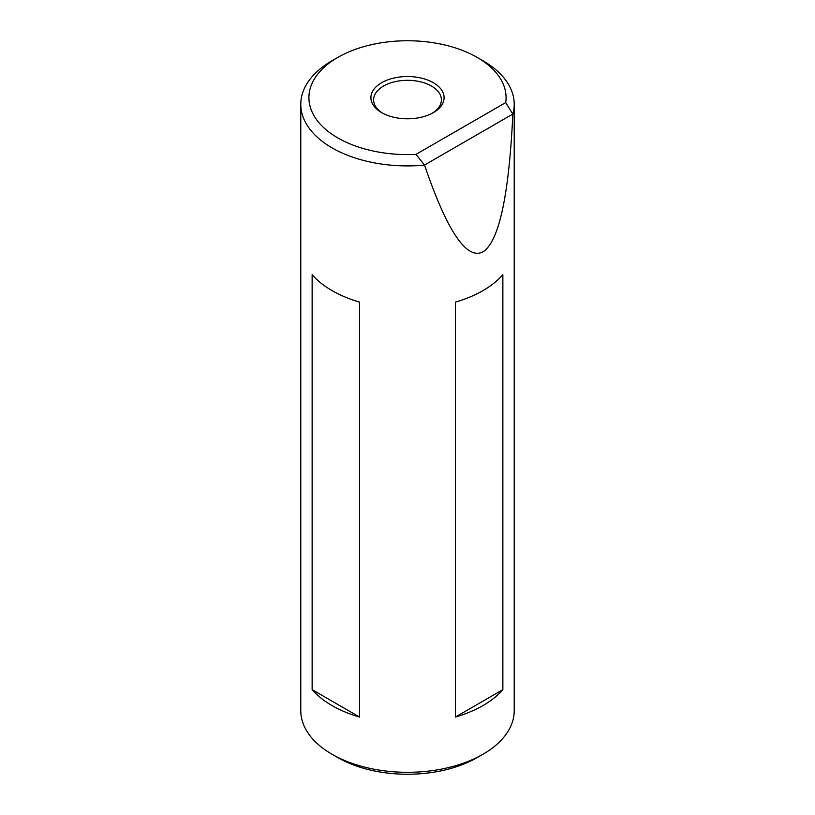 <?xml version="1.0" encoding="UTF-8"?>
<svg xmlns="http://www.w3.org/2000/svg" width="815" height="815" viewBox="0 0 815 815"><rect width="100%" height="100%" fill="white"/><g stroke="black" fill="none" stroke-linecap="round" stroke-linejoin="round"><path stroke-width="1.22" d="M381.624 112.602L381.624 112.602A36.594 21.129 180 0 1 381.624 82.723A36.594 21.129 180 0 1 433.376 82.723A36.594 21.129 180 0 1 433.376 112.602A36.594 21.129 180 0 1 381.624 112.602M432.378 113.153A33.884 19.56 0 0 0 441.384 99.878A33.884 19.56 0 0 0 431.461 86.044A33.884 19.56 0 0 0 394.531 81.806A33.884 19.56 0 0 0 373.616 99.878A33.884 19.56 0 0 0 382.622 113.153M477.203 757.583L482.959 754.262L477.203 757.583A98.584 56.918 180 0 1 337.797 757.583L332.041 754.262A106.714 61.614 0 0 0 482.959 754.262L482.959 754.262A106.714 61.614 0 0 0 514.214 710.7L514.214 104.3A106.714 61.614 180 0 1 512.839 114.141C508.998 195.549 499.035 241.464 482.959 251.886C466.608 260.189 447.14 231.266 424.534 165.119A106.714 61.614 180 0 1 300.786 104.3A106.714 61.614 180 0 1 332.041 60.738L337.797 57.417A98.584 56.918 0 0 0 318.135 121.7A98.584 56.918 0 0 0 416.007 154.371L505.707 102.578A98.584 56.918 0 0 0 477.203 57.417A98.584 56.918 0 0 0 337.797 57.417M300.786 104.3L300.786 710.7A106.714 61.614 0 0 0 332.041 754.262M312.135 689.653L312.135 274.696A106.714 61.614 0 0 0 359.619 302.11L359.619 717.068A106.714 61.614 180 0 1 312.135 689.653L359.619 717.068M482.959 705.576A106.714 61.614 180 0 1 455.381 717.068L455.381 302.11A106.714 61.614 0 0 0 482.959 290.619A106.714 61.614 0 0 0 502.865 274.696L502.865 689.653A106.714 61.614 180 0 1 482.959 705.576M477.203 57.417L482.959 60.738A106.714 61.614 180 0 1 514.214 104.3M505.707 102.578L512.839 114.141M424.534 165.119L416.007 154.371M512.727 114.11L424.625 164.976M455.381 717.068L502.865 689.653"/></g></svg>
